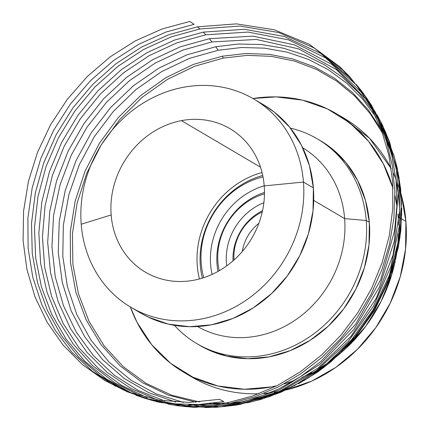 <?xml version="1.0" encoding="UTF-8"?>
<svg xmlns="http://www.w3.org/2000/svg" width="429" height="429" viewBox="0 0 429 429"><rect width="100%" height="100%" fill="white"/><g stroke="black" fill="none" stroke-linecap="round" stroke-linejoin="round"><path stroke-width="0.64" d="M339.757 66.731L349.882 76.979L365.02 96.193L377.284 117.691L386.449 141.071L392.337 165.889L394.836 191.661L393.897 217.911L389.537 244.122L381.842 269.803L370.962 294.466L357.1 317.637L340.513 338.872L321.53 357.775L300.509 373.975L277.853 387.167L253.984 397.098L229.37 403.582L227.005 402.852L252.445 396.096L277.07 385.671L300.38 371.793L321.906 354.74L341.216 334.856L357.915 312.548L371.67 288.261L382.191 262.484L389.28 235.752L392.787 208.591L392.642 181.558L388.84 155.201L381.472 130.046L370.677 106.612L356.681 85.36L339.757 66.731L309.277 44.294L274.287 29.783L236.417 23.874L197.415 26.839L199.887 28.957L239.865 26.051L278.598 32.502L314.184 47.994L344.873 71.766M351.507 79.027L320.656 53.405L284.347 36.535L244.503 29.311L203.249 32.127L205.84 34.792L248.042 32.068L288.685 39.908L325.482 57.872L356.36 84.953M361.1 90.621L367.203 98.793M362.644 92.369L371.621 105.459L390.411 146.879L398.16 193.023L394.369 240.894L379.284 287.387L353.877 329.488L319.809 364.452L279.284 390.02L234.936 404.526L232.534 404.257L255.974 398.155L278.748 388.905L300.45 376.662L320.71 361.647L355.507 324.394L380.711 279.729L394.562 230.781L396.895 205.754L396.096 180.947L392.176 156.794L385.199 133.714L375.3 112.114L362.644 92.369L356.37 84.497M262.548 210.671A49.389 44.133 -59.5 0 0 233.017 260.875M234.019 259.985A45.64 40.787 120.5 0 1 262.258 211.98A45.64 40.787 120.5 0 0 234.019 259.985M362.564 93.447L331.794 64.355L294.444 44.852L252.778 36.127L209.347 38.707L212.006 41.924L256.338 39.468L298.723 48.901L336.416 69.616L366.977 100.268M371.407 106.472L377.053 115.417M381.091 122.721L386.1 133.242M382.459 125.102L389.527 141.752L399.233 181.751L399.748 223.943L391.044 266.093L373.584 305.957L348.294 341.42L316.516 370.597L279.949 391.934L240.524 404.3L238.138 404.552L279.783 391.232L318.162 368.028L351.029 336.282L376.48 297.855L393.023 254.982L399.694 210.162L396.101 166.012L382.459 125.102L377.193 115.02M372.983 108.006L367.133 99.41M264.478 192.433A64.929 58.022 -59.5 0 0 218.018 271.423M219.262 270.72A61.256 54.74 120.5 0 1 264.468 193.865A61.256 54.74 120.5 0 0 219.262 270.72M372.699 110.36L358.8 92.739L342.61 77.461L324.431 64.8L304.569 54.982L283.387 48.177L261.25 44.503L238.562 44.026L215.712 46.756L218.211 50.252L241.463 47.517L264.537 48.15L287.001 52.129L308.435 59.384L328.432 69.777L346.627 83.113L362.666 99.142L376.254 117.567M380.314 124.394L385.408 134.272M388.98 142.374L393.27 154.118M396.064 163.701L399.179 178.212M397.286 168.184L400.681 188.91L401.458 219.787L397.131 250.868L387.821 281.215L373.82 309.91L355.539 336.095L333.537 358.971L308.478 377.858L281.113 392.181L261.347 399.281L294.396 385.666L324.844 365.594L351.464 339.875L373.192 309.54L389.146 275.815L398.691 240.047L401.442 203.684L397.286 168.184L393.693 154.478M271.031 396.069L256.832 400.391M247.099 402.606L234.754 404.563M247.619 402.804L261.347 399.281M390.626 145.367L386.02 134.159M382.25 126.399L376.914 116.919M262.725 175.509A80.496 71.933 -59.5 0 0 202.37 278.115M203.764 277.67A76.871 68.694 120.5 0 1 263.015 176.941A76.871 68.694 120.5 0 0 203.764 277.67M381.381 129.799L368.431 110.06L352.74 92.771L334.631 78.298L314.478 66.935L292.696 58.912L269.734 54.408L246.074 53.502L222.201 56.22L223.375 58.071L247.426 55.357L271.257 56.349L294.353 61.025L316.227 69.283L336.411 80.947L354.472 95.774L370.029 113.444L382.754 133.585M386.438 141.044L390.969 151.887M394.036 160.843L397.527 173.949M399.581 184.781L401.388 201.528M401.694 214.253L399.86 238.331M400.815 230.588L398.461 246.82L389.296 279.499L374.549 310.339L354.762 338.213L330.646 362.103L317.605 372.05L349.19 344.39L374.453 310.285L391.988 271.632L400.815 230.588L401.769 208.017M323.906 367.449L303.753 380.754M292.481 386.663L276.968 393.227M266.5 396.691L253.351 400.01M249.024 401.26L261.963 398.289M272.243 395.147L287.403 389.189M298.337 383.842L317.605 372.05M401.126 195.86L398.97 179.719M396.718 169.208L393.023 156.451M389.832 147.71L385.162 137.108M131.027 307.373L140.943 313.208A120.914 108.049 -59.5 0 0 259.116 303.882A120.914 108.049 -59.5 0 0 313.368 187.902L303.459 182.068A120.914 108.049 120.5 0 1 249.201 298.053A120.914 108.049 120.5 0 1 131.027 307.373A120.914 108.049 120.5 0 1 81.21 224.244A120.914 108.049 -59.5 0 0 201.453 318.994A120.914 108.049 -59.5 0 0 303.459 182.068L264.221 185.896A83.28 74.415 120.5 0 1 193.967 280.201A83.28 74.415 120.5 0 1 145.463 272.201A83.28 74.415 120.5 0 1 111.154 214.945L81.21 224.244L111.154 214.945A83.28 74.415 120.5 0 1 181.408 120.64L260.467 167.149L181.408 120.64A83.28 74.415 120.5 0 1 229.912 128.641A83.28 74.415 120.5 0 1 264.221 185.896A83.28 74.415 120.5 0 1 193.967 280.201A83.28 74.415 120.5 0 1 111.154 214.945A83.28 74.415 120.5 0 1 181.408 120.64A83.28 74.415 120.5 0 1 264.221 185.896L303.459 182.068L313.368 187.902A120.914 108.049 -59.5 0 0 263.551 104.767L253.641 98.938A120.914 108.049 120.5 0 1 303.459 182.068A120.914 108.049 -59.5 0 0 183.215 87.318A120.914 108.049 -59.5 0 0 81.21 224.244A120.914 108.049 120.5 0 1 135.467 108.258A120.914 108.049 120.5 0 1 253.641 98.938M279.241 391.457A150.139 134.164 120.5 0 1 274.26 392.304A150.139 134.164 -59.5 0 0 279.241 391.457A150.139 134.164 -59.5 0 0 279.333 391.436L279.241 391.457M269.938 392.889A150.139 134.164 120.5 0 1 263.776 393.479A150.139 134.164 -59.5 0 0 269.938 392.889M184.567 372.774L191.801 377.027A150.139 134.164 -59.5 0 0 258.928 393.736A150.139 134.164 120.5 0 1 187.977 374.683M398.16 216.881L399.297 217.546L398.16 216.881L397.914 214.076A150.139 134.164 120.5 0 1 398.16 216.881A150.139 134.164 120.5 0 1 398.589 225.284L398.16 216.881M400.225 218.093L401.147 218.634L400.225 218.093M401.651 218.935L405.909 221.434A150.139 134.164 -59.5 0 0 401.201 194.428L405.909 221.434L401.651 218.935M252.922 98.52A150.139 134.164 120.5 0 1 336.298 113.653A150.139 134.164 120.5 0 1 393.023 188.336L383.328 163.83L368.618 141.382L349.742 122.839L327.424 108.923L302.525 100.155L275.992 96.884L252.922 98.52M396.889 205.925L394.916 195.645A150.139 134.164 120.5 0 1 396.889 205.936M400.976 193.613A150.139 134.164 -59.5 0 0 400.884 193.297L400.976 193.613M400.595 192.289A150.139 134.164 -59.5 0 0 400.128 190.733L400.595 192.289M399.168 187.72A150.139 134.164 -59.5 0 0 397.463 182.861L399.168 187.72M395.876 178.802A150.139 134.164 -59.5 0 0 393.393 173.128L395.876 178.802M340.149 116.012L369.535 138.272L391.264 168.763A150.139 134.164 -59.5 0 0 344.047 118.211L336.84 113.969M196.857 343.624L199.952 345.447A118.779 106.145 -59.5 0 0 316.044 336.288A118.779 106.145 -59.5 0 0 369.342 222.351L366.243 220.527A118.779 106.145 120.5 0 1 312.945 334.464A118.779 106.145 120.5 0 1 196.857 343.624A118.779 106.145 120.5 0 1 174.431 325.338A118.779 106.145 -59.5 0 0 299.614 342.91A118.779 106.145 -59.5 0 0 366.243 220.527L344.637 218.602A103.695 92.664 120.5 0 1 298.525 317.766A103.695 92.664 120.5 0 1 197.581 326.539A103.695 92.664 -59.5 0 0 298.525 317.766A103.695 92.664 -59.5 0 0 344.637 218.602L313.712 200.407L344.637 218.602A103.695 92.664 -59.5 0 0 302.724 147.791A103.695 92.664 120.5 0 1 344.637 218.602L366.243 220.527L369.342 222.351A118.779 106.145 -59.5 0 0 320.404 140.68L317.304 138.857A118.779 106.145 120.5 0 1 366.243 220.527A118.779 106.145 -59.5 0 0 290.422 128.142A118.779 106.145 120.5 0 1 317.304 138.857M263.138 104.526L274.378 112.167L289.58 127.097L301.421 145.179L309.459 165.707L313.368 187.902L313.014 210.902L308.403 233.832L299.71 255.807L287.269 275.986L271.562 293.586L253.196 307.936L232.867 318.484L211.363 324.823L189.511 326.71L168.147 324.072L148.091 317.015L140.508 312.95M130.314 306.95L137.028 322.297L151.737 344.744L170.613 363.283L192.932 377.204L217.83 385.971L244.358 389.242L271.498 386.899L276.882 385.768A150.139 134.164 120.5 0 1 184.052 372.474A150.139 134.164 120.5 0 1 130.314 306.95M294.149 380.593A150.139 134.164 120.5 0 1 284.196 383.864L294.144 380.593M301.759 377.536L311.878 372.683M319.294 368.506L328.861 362.28M334.422 358.183L340.497 353.26M341.264 352.6L346.251 348.112L365.755 326.255L381.199 301.206L391.993 273.916L395.318 260.703M395.517 259.711L396.868 252.027A150.139 134.164 120.5 0 1 395.511 259.738M397.747 245.179L398.546 233.778A150.139 134.164 120.5 0 1 397.747 245.179M319.996 140.444L331.038 147.951L345.967 162.618L357.604 180.378L365.497 200.547L369.342 222.351L368.994 244.948L364.462 267.471L355.92 289.06L343.704 308.88L328.271 326.174L310.226 340.267L290.256 350.632L269.133 356.858L247.662 358.714L226.678 356.124L206.976 349.19L199.528 345.195M395.307 260.73A150.139 134.164 120.5 0 1 341.275 352.59M340.508 353.244A150.139 134.164 120.5 0 1 334.438 358.172M328.871 362.274A150.139 134.164 120.5 0 1 319.299 368.506M311.888 372.678A150.139 134.164 120.5 0 1 301.764 377.536M282.438 390.808A150.139 134.164 -59.5 0 0 284.019 390.46L282.438 390.808M285.044 390.224A150.139 134.164 -59.5 0 0 285.365 390.149L285.044 390.224M286.186 389.95A150.139 134.164 -59.5 0 0 405.909 221.434L405.561 249.077L400.257 276.667L390.192 303.212L375.724 327.756L357.368 349.41L335.8 367.401L311.781 381.081L286.186 389.95M262.039 172.544A83.28 74.415 -59.5 0 0 199.442 278.952M199.576 401.962L171.884 395.297L146.225 383.446L123.396 366.779L104.113 345.822L88.975 321.224L78.453 293.758L72.887 264.28L72.437 233.708L77.123 203.003L86.803 173.118L101.169 144.991L119.771 119.498L142.037 97.437L167.256 79.494L194.659 66.238L223.375 58.071L222.201 56.22L193.431 64.388L165.969 77.633L140.664 95.549L118.302 117.578L99.566 143.05L85.044 171.166L75.182 201.056L70.286 231.805L70.506 262.462L75.836 292.069L86.106 319.723L101.003 344.562L120.072 365.814L142.712 382.834L168.232 395.088L195.838 402.198M244.031 401.678L232.357 402.987M224.045 403.389L213.379 403.255M209.513 403.705L220.072 404.027M228.292 403.78L239.827 402.713M264.216 185.8A70.957 63.406 -59.5 0 0 212.087 274.415M183.392 402.402L156.129 393.86L131.14 380.325L109.164 362.194L90.857 340.009L76.77 314.441L67.326 286.24L62.8 256.263L63.326 225.391L68.897 194.557L79.344 164.677L94.353 136.647L113.471 111.299L136.138 89.398L161.669 71.589L189.302 58.408L218.211 50.252L215.712 46.756L186.749 54.901L159.046 68.029L133.414 85.752L110.596 107.55L91.264 132.797L75.987 160.741L65.208 190.573L59.24 221.412L58.264 252.365L62.302 282.523L71.241 310.998L84.819 336.969L102.633 359.663L124.169 378.426L148.793 392.701L175.788 402.075M225.933 405.378L214.827 405.721M206.885 405.491L196.664 404.601M188.83 404.67L198.858 405.888M206.644 406.381L217.519 406.44M226.137 405.968L238.165 404.542M263.867 202.708A55.909 49.962 -59.5 0 0 226.7 265.894M164.774 400.992L138.245 390.449L114.211 375.161L93.361 355.555L76.287 332.185L63.471 305.716L55.277 276.903L51.936 246.568L53.55 215.562L60.065 184.77L71.3 155.067L86.937 127.295L106.531 102.247L129.526 80.631L155.266 63.063L183.022 50.037L212.006 41.924L209.347 38.707L180.384 46.788L152.627 59.728L126.85 77.166L103.764 98.627L84.02 123.504L68.157 151.115L56.623 180.684L49.737 211.395L47.689 242.385L50.536 272.801L58.199 301.796L70.469 328.555L87.001 352.348L107.33 372.501L130.904 388.459L157.057 399.78M240.524 404.3L234.475 405.341L216.489 407.255L240.524 404.3M225.375 406.483L213.744 407.218M205.394 407.239L194.836 406.644M187.264 405.791L177.493 404.129M169.557 403.292L179.15 405.244M186.583 406.338L196.938 407.277M205.116 407.55L216.489 407.255M258.885 223.289A40.723 36.39 -59.5 0 0 242.267 251.544M147.109 397.651L121.514 385.371L98.595 368.602L78.974 347.801L63.176 323.536L51.636 296.455L44.664 267.299L42.45 236.851L45.05 205.936L52.397 175.397L64.291 146.053L80.405 118.699L100.316 94.08L123.472 72.86L149.254 55.614L176.957 42.809L205.84 34.792L203.249 32.127L174.464 40.09L146.831 52.788L121.08 69.868L97.903 90.889L77.906 115.283L61.626 142.412L49.496 171.552L41.828 201.93L38.835 232.738L40.594 263.159L47.061 292.385L58.054 319.648L73.295 344.214L92.369 365.438L114.779 382.754L139.918 395.699M234.936 404.526L194.053 407.325L178.255 405.839L205.25 407.239L232.534 404.257L234.936 404.526M186.079 406.703L175.976 405.341M168.715 403.952L159.336 401.63M151.952 400.005L161.181 402.59M168.318 404.182L178.255 405.839M130.786 392.691L106.279 378.93L84.577 360.966L66.243 339.259L51.743 314.371L41.457 286.942L35.65 257.69L34.476 227.365L37.956 196.75L46.01 166.64L58.424 137.816L74.882 111.02L94.948 86.948L118.114 66.222L143.774 49.378L171.273 36.846L199.887 28.957L197.415 26.839L168.956 34.663L141.597 47.056L116.034 63.712L92.905 84.202L72.812 108.011L56.253 134.529L43.656 163.09L35.334 192.964L31.505 223.391L32.261 253.598L37.586 282.829L47.346 310.328L61.288 335.408L79.059 357.427L100.214 375.82L124.212 390.133M229.37 403.582L193.57 406.628L158.601 402.161L144.723 398.289L185.14 405.684L227.005 402.852L229.37 403.582M151.609 400.316L142.567 397.415M135.821 395.157L144.723 398.289M115.712 386.315L92.433 371.321L72.04 352.407L55.035 330.04L41.844 304.772L32.792 277.236L28.099 248.107L27.89 218.104L32.159 187.977L40.814 158.467L53.625 130.309L70.286 104.193L90.38 80.77L113.412 60.623L138.808 44.246L165.948 32.046L194.149 24.324L189.763 21.45L161.985 29.016L135.232 40.921L110.135 56.88L87.302 76.518L67.273 99.356L50.536 124.85L37.484 152.392L28.432 181.322L23.595 210.95L23.091 240.562L26.936 269.45L35.028 296.927L47.179 322.335L63.101 345.061L82.406 364.564L104.638 380.384L131.113 392.808L159.615 400.225L189.35 402.418L219.503 399.329L223.841 401.587L198.9 404.509L174.158 403.823L150.07 399.533L127.091 391.725L104.638 380.384"/></g></svg>

